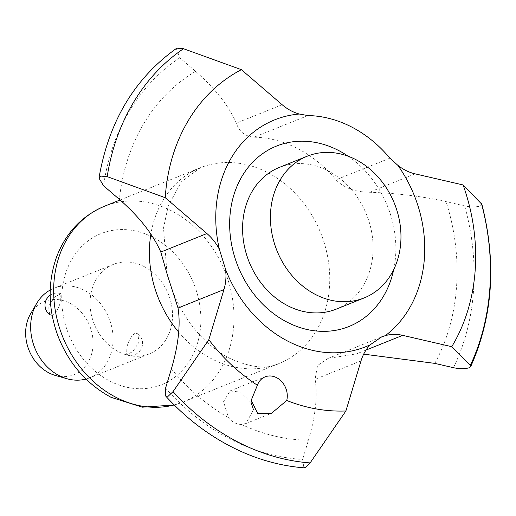 <?xml version="1.0" encoding="UTF-8"?>
<svg xmlns="http://www.w3.org/2000/svg" width="516" height="516" viewBox="0 0 516 516"><rect width="100%" height="100%" fill="white"/><g stroke="black" fill="none" stroke-linecap="round" stroke-linejoin="round"><path stroke-width="0.39" stroke-dasharray="2.58 1.94" d="M176.33 48.523L179.839 57.831L195.603 71.389C215.146 88.488 228.723 105.722 236.341 123.098C239.14 131.709 245.048 136.411 254.059 137.204A120.57 99.956 -111.9 0 1 297.977 148.75A120.57 99.956 -111.9 0 1 336.006 179.813C344.024 187.94 355.131 192.081 369.321 192.249C396.978 193.21 422.559 196.338 446.069 201.627L464.632 205.916C470.837 207.2 476.094 207.213 480.402 205.968L481.873 204.304M363.67 354.15L356.588 353.86L328.047 358.427L317.495 365.56L315.102 379.299C317.759 395.701 315.54 415.993 308.445 440.18L302.64 459.414L303.86 467.818M279.388 167.39A76.362 63.307 -111.9 0 1 328.182 170.893A76.362 63.307 -111.9 0 1 372.971 242.92A76.362 63.307 -111.9 0 1 336.303 309.11M85.959 379.06A48.227 39.984 68.1 0 0 89.842 377.77A48.227 39.984 68.1 0 0 113.004 335.968A48.227 39.984 68.1 0 0 84.714 290.476A48.227 39.984 68.1 0 0 53.896 288.263A48.227 39.984 68.1 0 0 50.2 290.024M144.151 266.604A48.227 39.984 68.1 0 0 113.333 264.398A48.227 39.984 68.1 0 0 90.171 306.201A48.227 39.984 68.1 0 0 118.461 351.693A48.227 39.984 68.1 0 0 149.279 353.899A48.227 39.984 68.1 0 0 172.441 312.096A48.227 39.984 68.1 0 0 144.151 266.604M49.742 314.721L48.536 306.285L54.632 296.945L60.875 293.694L60.656 301.421C58.785 308.162 56.115 312.702 52.632 315.044L52.129 315.205M55.36 375.442A39.448 32.708 68.1 0 0 92.287 351.183A39.448 32.708 68.1 0 0 69.866 303.24A39.448 32.708 68.1 0 0 30.605 313.799M251.202 402.732L240.617 392.16L230.11 390.915L223.551 401.674L228.42 417.65A18.086 14.996 68.1 0 0 234.432 422.688A18.086 14.996 68.1 0 0 241.443 424.416L245.964 423.526L253.453 409.659M134.902 333.407C131.425 335.742 128.748 340.283 126.884 347.029L126.665 354.75L132.909 351.506L138.998 342.16L137.791 333.729L134.902 333.407M179.839 57.831A218.113 180.826 68.1 0 0 103.555 185.76M165.571 388.142A218.113 180.826 68.1 0 0 229.581 438.755A218.113 180.826 68.1 0 0 302.64 459.414M453.448 367.695A218.113 180.826 68.1 0 0 464.632 205.916M393.702 269.61A97.221 80.599 68.1 0 0 348.165 156.219M174.202 404.95A105.496 87.462 68.1 0 0 183.135 402.022A105.496 87.462 68.1 0 0 233.8 310.574A105.496 87.462 68.1 0 0 171.918 211.063A105.496 87.462 68.1 0 0 104.503 206.226M178.678 332.117A105.496 87.462 68.1 0 0 211.483 358.73A105.496 87.462 68.1 0 0 278.892 363.561A105.496 87.462 68.1 0 0 329.556 272.119A105.496 87.462 68.1 0 0 267.675 172.602A105.496 87.462 68.1 0 0 200.26 167.771A105.496 87.462 68.1 0 0 150.865 234.154M241.443 424.416A198.183 164.301 68.1 0 0 308.445 440.18M434.814 363.387A198.183 164.301 68.1 0 0 446.069 201.627M152.981 237.36A81.38 67.467 68.1 0 0 65.203 274.776A81.38 67.467 68.1 0 0 109.631 380.937A81.38 67.467 68.1 0 0 197.415 343.521A81.38 67.467 68.1 0 0 152.981 237.36M171.376 368.901A198.183 164.301 68.1 0 0 228.42 417.65M195.603 71.389A198.183 164.301 68.1 0 0 119.383 199.37M282.136 104.709L236.341 123.098M307.942 115.565L254.059 137.204M361.026 360.858L315.102 379.299M415.116 173.853L369.321 192.249M389.89 158.173L336.006 179.813M365.999 350.08L356.588 353.86M166.978 273.416L163.514 227.917L168.358 205.536L181.303 181.89L200.26 167.771L120.08 199.969M113.333 264.398L53.896 288.263M174.253 404.995L183.135 402.022L278.892 363.561C267.372 369.54 250.924 367.766 229.555 358.259C220.732 353.744 212.05 347.287 203.51 338.889C189.611 325.015 178.897 307.975 171.37 287.78M230.11 390.915L265.089 376.867M60.875 293.694A12.055 12.055 0 0 0 50.149 295.236M126.665 354.75A12.055 12.055 0 0 0 137.798 333.723M245.964 423.526L271.603 413.226M328.047 358.427L381.64 336.903M149.279 353.899L89.842 377.77"/><path stroke-width="0.77" d="M225.653 269.623A47.627 39.48 -111.9 0 1 223.95 289.579L208.819 339.696L173.047 391.638L168.106 396.301L165.591 395.953L165.571 388.142L171.376 368.901C178.471 344.714 180.684 324.422 178.033 308.026L167.474 275.338L160.811 252.06C153.091 234.367 139.281 216.804 119.383 199.37L103.555 185.76L98.975 178.085L100.652 176.085L107.186 176.627L165.236 197.705L206.91 233.548A47.627 39.48 -111.9 0 1 219.39 249.325L225.653 269.623A122.234 101.336 68.1 0 0 287.696 341.095A122.234 101.336 68.1 0 0 370.198 344.785L381.64 336.903L385.355 335.626A122.234 101.336 68.1 0 0 397.752 165.23L389.89 158.173A120.57 99.956 68.1 0 0 351.86 127.11A120.57 99.956 68.1 0 0 307.942 115.565L299.286 114.03A47.627 39.48 -111.9 0 1 282.136 104.709L241.385 69.666L183.49 48.717L176.969 48.181L176.33 48.523M165.591 395.953C184.793 416.973 206.329 433.724 230.213 446.198C254.065 458.563 278.614 465.767 303.86 467.818L305.175 467.573L310.122 462.91L345.894 410.968L361.026 360.858A47.627 39.48 -111.9 0 1 370.198 344.785M385.355 335.626A47.627 39.48 -111.9 0 1 402.686 335.348L451.758 346.694L470.321 365.451L470.663 366.695L469.25 367.753C464.929 369.005 459.659 368.985 453.448 367.695L434.814 363.387L363.67 354.15M364.148 297.925L336.303 309.11A76.362 63.307 -111.9 0 1 287.509 305.607A76.362 63.307 -111.9 0 1 242.72 233.58A76.362 63.307 -111.9 0 1 279.388 167.39L307.233 156.206A76.362 63.307 -111.9 0 1 356.027 159.708A76.362 63.307 -111.9 0 1 400.822 231.736A76.362 63.307 -111.9 0 1 364.148 297.925A76.362 63.307 -111.9 0 1 315.353 294.43A76.362 63.307 -111.9 0 1 270.565 222.396A76.362 63.307 -111.9 0 1 307.233 156.206M50.2 290.024A48.227 39.984 68.1 0 0 36.72 303.382A48.227 39.984 68.1 0 0 59.024 375.558A48.227 39.984 68.1 0 0 66.983 378.738A48.227 39.984 68.1 0 0 85.959 379.06M52.129 315.205L49.742 314.721A12.055 12.055 0 0 1 50.149 295.236M36.72 303.382L30.605 313.799A39.448 32.708 68.1 0 0 48.852 372.842A39.448 32.708 68.1 0 0 55.36 375.442L66.983 378.738M257.626 413.374L251.202 400.339L257.394 385.226A18.086 14.996 -111.9 0 1 265.089 376.867A18.086 14.996 -111.9 0 1 276.64 377.693A18.086 14.996 -111.9 0 1 286.741 400.487L271.603 413.226L257.626 413.374M208.819 339.696A181.806 150.724 68.1 0 0 257.394 385.226M253.453 409.659L251.202 402.732M286.741 400.487A181.806 150.724 68.1 0 0 345.894 410.968M470.663 366.695C492.948 316.656 496.682 262.528 481.873 204.304L463.097 184.947L415.116 173.853A47.627 39.48 -111.9 0 1 397.752 165.23M299.286 114.03A122.234 101.336 68.1 0 0 219.39 249.325M451.758 346.694A181.806 150.724 68.1 0 0 463.097 184.947M241.385 69.666A181.806 150.724 68.1 0 0 165.236 197.705M348.165 156.219A97.221 80.599 68.1 0 0 338.644 150.517A97.221 80.599 68.1 0 0 233.787 195.216A97.221 80.599 68.1 0 0 286.864 322.042A97.221 80.599 68.1 0 0 393.702 269.61M120.08 199.969L104.503 206.226A105.496 87.462 68.1 0 0 53.845 297.674A105.496 87.462 68.1 0 0 115.719 397.185A105.496 87.462 68.1 0 0 174.202 404.95M150.865 234.154A105.496 87.462 68.1 0 0 178.678 332.117M173.047 391.638A225.866 187.25 68.1 0 0 237.231 441.696A225.866 187.25 68.1 0 0 310.122 462.91M223.95 289.579L178.033 308.026M206.91 233.548L160.811 252.06M402.686 335.348L365.999 350.08M470.321 365.451A225.866 187.25 68.1 0 0 481.486 203.665M183.49 48.717A225.866 187.25 68.1 0 0 107.186 176.627M176.33 48.517C134.47 78.496 108.683 121.686 98.975 178.085M174.253 404.995L142.332 407.182L111.017 397.307C86.366 383.91 68.654 363.425 57.902 335.858C48.123 309.168 47.601 283.097 56.334 257.645C65.474 233.155 81.534 216.01 104.503 206.226M166.978 273.416L167.474 275.338"/></g></svg>
